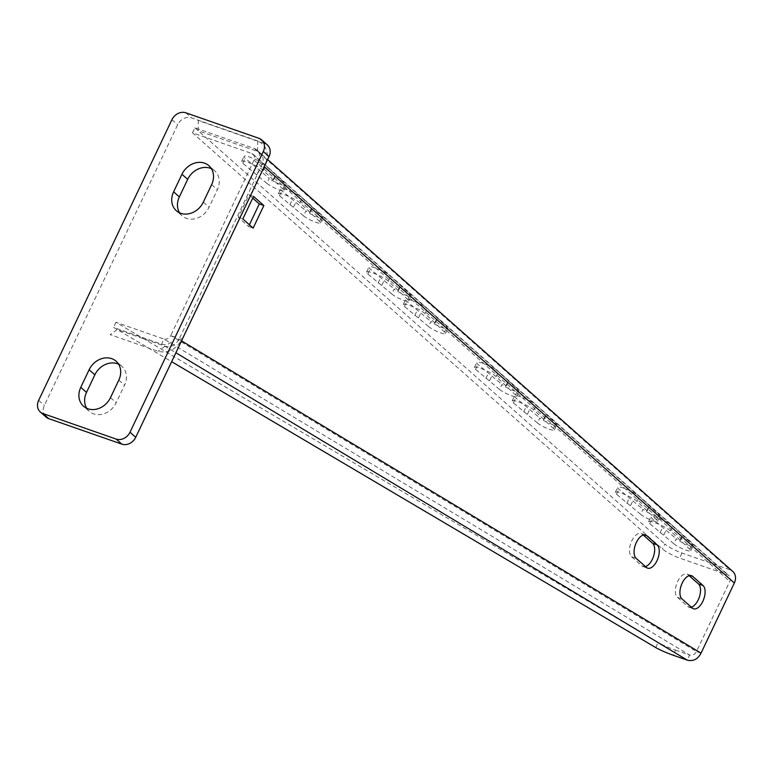<?xml version="1.0" encoding="UTF-8"?>
<svg xmlns="http://www.w3.org/2000/svg" width="773" height="773" viewBox="0 0 773 773"><rect width="100%" height="100%" fill="white"/><g stroke="black" fill="none" stroke-linecap="round" stroke-linejoin="round"><path stroke-width="0.58" stroke-dasharray="3.87 2.9" d="M258.926 138.299L264.656 143.382A11.276 9.469 131.5 0 1 267.371 144.966M264.656 143.382L191.569 117.892A11.276 9.469 131.5 0 0 177.674 124.733L44.38 405.439A11.276 9.469 131.5 0 0 46.042 417.072M179.568 212.817A18.32 15.383 -48.5 0 0 182.051 215.783A18.32 15.383 -48.5 0 0 209.039 207.241L217.368 189.694A18.32 15.383 -48.5 0 0 214.672 170.804A18.32 15.383 -48.5 0 0 211.425 168.698M86.731 408.308A18.32 15.383 -48.5 0 0 89.214 411.284A18.32 15.383 -48.5 0 0 116.211 402.743L124.54 385.196A18.32 15.383 -48.5 0 0 121.844 366.296A18.32 15.383 -48.5 0 0 118.598 364.189M192.467 132.811L194.854 127.796L254.23 148.513A11.276 9.469 131.5 0 1 256.945 150.088A11.276 9.469 131.5 0 1 258.607 161.721L175.316 337.144L170.746 335.55L254.037 160.127A5.633 4.735 131.5 0 0 253.206 154.31A5.633 4.735 131.5 0 0 251.853 153.518L192.467 132.811L662.48 549.004A14.098 2.493 -154.6 0 0 679.631 558.067L727.596 574.793A5.633 4.735 131.5 0 1 728.949 575.585A5.633 4.735 131.5 0 1 729.78 581.393L696.473 651.552C694.821 654.557 692.502 655.707 689.506 654.992L687.371 660.181M391.824 294.02L367.764 273.932A12.687 2.242 25.4 0 1 366.586 272.077A12.687 2.242 25.4 0 1 375.862 274.096A12.687 2.242 25.4 0 1 388.317 281.101L407.815 299.595A9.865 1.749 25.4 0 1 408.733 301.035A9.865 1.749 25.4 0 1 401.516 299.47A9.865 1.749 25.4 0 1 391.824 294.02L394.211 289.005A9.865 1.749 25.4 0 0 403.902 294.455A9.865 1.749 25.4 0 0 411.11 296.03A9.865 1.749 25.4 0 0 410.192 294.581L390.703 276.087A12.687 2.242 25.4 0 0 378.239 269.081A12.687 2.242 25.4 0 0 368.963 267.062A12.687 2.242 25.4 0 0 370.141 268.927L394.211 289.005M428.513 326.506L404.443 306.417A12.687 2.242 25.4 0 1 403.264 304.562A12.687 2.242 25.4 0 1 412.54 306.581A12.687 2.242 25.4 0 1 425.005 313.587L444.504 332.081A9.865 1.749 25.4 0 1 445.422 333.521A9.865 1.749 25.4 0 1 438.204 331.955A9.865 1.749 25.4 0 1 428.513 326.506L430.89 321.491A9.865 1.749 25.4 0 0 440.581 326.94A9.865 1.749 25.4 0 0 447.799 328.506A9.865 1.749 25.4 0 0 446.881 327.066L427.382 308.572A12.687 2.242 25.4 0 0 414.927 301.567A12.687 2.242 25.4 0 0 405.641 299.547A12.687 2.242 25.4 0 0 406.83 301.402L430.89 321.491M499.59 389.437L475.521 369.359A12.687 2.242 25.4 0 1 474.342 367.494A12.687 2.242 25.4 0 1 483.618 369.513A12.687 2.242 25.4 0 1 496.073 376.528L515.572 395.013A9.865 1.749 25.4 0 1 516.49 396.462A9.865 1.749 25.4 0 1 509.272 394.887A9.865 1.749 25.4 0 1 499.59 389.437L501.967 384.423A9.865 1.749 25.4 0 0 511.658 389.882A9.865 1.749 25.4 0 0 518.876 391.447A9.865 1.749 25.4 0 0 517.958 389.998L498.459 371.513A12.687 2.242 25.4 0 0 486.004 364.498A12.687 2.242 25.4 0 0 476.719 362.489A12.687 2.242 25.4 0 0 477.898 364.344L501.967 384.423M537.419 422.937L513.349 402.849A12.687 2.242 25.4 0 1 512.17 400.994A12.687 2.242 25.4 0 1 521.446 403.013A12.687 2.242 25.4 0 1 533.911 410.019L553.4 428.513A9.865 1.749 25.4 0 1 554.328 429.952A9.865 1.749 25.4 0 1 547.11 428.387A9.865 1.749 25.4 0 1 537.419 422.937L539.796 417.922A9.865 1.749 25.4 0 0 549.487 423.372A9.865 1.749 25.4 0 0 556.705 424.947A9.865 1.749 25.4 0 0 555.787 423.498L536.288 405.013A12.687 2.242 25.4 0 0 523.833 397.998A12.687 2.242 25.4 0 0 514.547 395.989A12.687 2.242 25.4 0 0 515.736 397.844L539.796 417.922M640.595 514.296L616.525 494.218A12.687 2.242 25.4 0 1 615.347 492.353A12.687 2.242 25.4 0 1 624.623 494.372A12.687 2.242 25.4 0 1 637.078 501.377L656.577 519.871A9.865 1.749 25.4 0 1 657.494 521.321A9.865 1.749 25.4 0 1 650.277 519.746A9.865 1.749 25.4 0 1 640.595 514.296L642.972 509.281A9.865 1.749 25.4 0 0 652.663 514.731A9.865 1.749 25.4 0 0 659.881 516.306A9.865 1.749 25.4 0 0 658.954 514.857L639.464 496.372A12.687 2.242 25.4 0 0 627 489.357A12.687 2.242 25.4 0 0 617.724 487.348A12.687 2.242 25.4 0 0 618.902 489.203L642.972 509.281M673.834 543.738L649.774 523.65A12.687 2.242 25.4 0 1 648.586 521.794A12.687 2.242 25.4 0 1 657.871 523.814A12.687 2.242 25.4 0 1 670.326 530.819L689.825 549.313A9.865 1.749 25.4 0 1 690.743 550.753A9.865 1.749 25.4 0 1 683.525 549.188A9.865 1.749 25.4 0 1 673.834 543.738L676.211 538.723A9.865 1.749 25.4 0 0 685.902 544.173A9.865 1.749 25.4 0 0 693.12 545.738A9.865 1.749 25.4 0 0 692.202 544.298L672.703 525.804A12.687 2.242 25.4 0 0 660.248 518.799A12.687 2.242 25.4 0 0 650.972 516.779A12.687 2.242 25.4 0 0 652.151 518.635L676.211 538.723M266.878 183.375A9.865 1.749 25.4 0 0 276.56 188.825A9.865 1.749 25.4 0 0 283.778 190.39A9.865 1.749 25.4 0 0 282.86 188.95L263.361 170.456A12.687 2.242 25.4 0 0 250.906 163.451A12.687 2.242 25.4 0 0 241.63 161.431A12.687 2.242 25.4 0 0 242.809 163.287L266.878 183.375L269.255 178.36L245.186 158.272A12.687 2.242 25.4 0 1 244.007 156.417A12.687 2.242 25.4 0 1 253.283 158.436A12.687 2.242 25.4 0 1 265.748 165.441L285.247 183.935A9.865 1.749 25.4 0 1 286.165 185.375A9.865 1.749 25.4 0 1 278.947 183.81A9.865 1.749 25.4 0 1 269.255 178.36M303.557 215.86L279.497 195.772A12.687 2.242 25.4 0 1 278.309 193.917A12.687 2.242 25.4 0 1 287.595 195.927A12.687 2.242 25.4 0 1 300.05 202.941L319.549 221.436A9.865 1.749 25.4 0 1 320.466 222.875A9.865 1.749 25.4 0 1 313.249 221.31A9.865 1.749 25.4 0 1 303.557 215.86L305.934 210.845A9.865 1.749 25.4 0 0 315.626 216.295A9.865 1.749 25.4 0 0 322.843 217.86A9.865 1.749 25.4 0 0 321.926 216.421L302.427 197.927A12.687 2.242 25.4 0 0 289.972 190.921A12.687 2.242 25.4 0 0 280.696 188.902A12.687 2.242 25.4 0 0 281.874 190.757L305.934 210.845M293.605 207.038L295.982 202.024M289.807 204.913L292.194 199.898M310.369 212.073L312.746 207.067M309.587 212.614L311.973 207.599M254.23 148.513L729.973 569.778L682.008 553.053A14.098 2.493 25.4 0 1 664.857 543.989L662.48 549.004M194.854 127.796L664.857 543.989M381.872 285.198L384.249 280.193M378.084 283.073L380.461 278.058M398.636 290.242L401.013 285.227M397.863 290.774L400.24 285.768M418.551 317.684L420.937 312.669M414.763 315.558L417.149 310.543M435.325 322.728L437.702 317.713M434.542 323.259L436.919 318.244M489.628 380.625L492.014 375.61M485.84 378.49L488.217 373.475M506.392 385.659L508.779 380.645M505.619 386.2L507.996 381.186M527.457 414.115L529.843 409.11M523.669 411.99L526.046 406.975M544.221 419.159L546.608 414.144M543.448 419.7L545.825 414.686M630.633 505.484L633.01 500.469M626.845 503.349L629.222 498.334M647.397 510.518L649.774 505.503M646.624 511.059L649.001 506.044M663.881 534.916L666.258 529.901M660.084 532.79L662.471 527.775M680.646 539.96L683.023 534.945M679.863 540.491L682.24 535.476M256.916 174.553L259.293 169.538M253.129 172.427L255.505 167.412M273.681 179.597L276.067 174.582M272.908 180.128L275.285 175.123M729.973 569.778A11.276 9.469 131.5 0 1 732.688 571.363M249.399 224.769L248.577 226.499L238.258 217.358L248.974 194.806L252.723 198.12M691.313 607.182A12.687 6.513 109.2 0 1 688.927 607.172A12.687 6.513 109.2 0 1 687.748 606.476L677.428 597.345A12.687 6.513 109.2 0 1 677.1 582.687A12.687 6.513 109.2 0 1 686.965 574.088A12.687 6.513 109.2 0 1 688.144 574.783L689.149 575.672M645.455 566.58A12.687 6.513 109.2 0 1 643.068 566.57A12.687 6.513 109.2 0 1 641.89 565.875L631.58 556.734A12.687 6.513 109.2 0 1 631.241 542.086A12.687 6.513 109.2 0 1 641.107 533.476A12.687 6.513 109.2 0 1 642.286 534.182L643.291 535.071M701.043 653.137L696.473 651.552L170.746 335.55C169.094 338.555 166.775 339.705 163.789 338.989L161.644 344.188L175.886 352.749M181.529 340.874L175.316 337.144C172.089 343.202 167.538 345.55 161.644 344.188L113.689 327.452L171.645 361.687M675.534 650.122L689.506 654.992L163.789 338.989L115.824 322.264L657.968 642.44A14.098 1.285 22.4 0 0 675.534 650.122L673.399 655.311M115.824 322.264L113.689 327.452M248.974 194.806L253.544 196.4M238.258 217.358L242.828 218.952M248.577 226.499L253.148 228.093M178.988 339.347C175.394 345.328 170.746 347.618 165.045 346.227L117.235 329.549L110.124 334.622L157.943 351.3C168.321 353.59 176.437 349.396 182.283 338.719L265.236 164.031A19.451 16.33 -48.5 0 0 257.68 141.237L198.303 120.53L198.178 130.743L257.554 151.45A11.276 9.469 131.5 0 1 261.931 164.668L178.988 339.347L182.283 338.719M38.65 400.366L44.38 405.439M171.944 119.651L177.674 124.733M185.839 112.819L191.569 117.892M211.638 184.621L217.368 189.694M203.309 202.168L209.039 207.241M118.81 380.123L124.54 385.196M110.481 397.66L116.211 402.743M251.853 153.518L727.596 574.793M319.549 221.436L321.926 216.421M279.497 195.772L281.874 190.757M300.05 202.941L302.427 197.927M407.815 299.595L410.192 294.581M367.764 273.932L370.141 268.927M388.317 281.101L390.703 276.087M444.504 332.081L446.881 327.066M404.443 306.417L406.83 301.402M425.005 313.587L427.382 308.572M515.572 395.013L517.958 389.998M475.521 369.359L477.898 364.344M496.073 376.528L498.459 371.513M553.4 428.513L555.787 423.498M513.349 402.849L515.736 397.844M533.911 410.019L536.288 405.013M656.577 519.871L658.954 514.857M616.525 494.218L618.902 489.203M637.078 501.377L639.464 496.372M689.825 549.313L692.202 544.298M649.774 523.65L652.151 518.635M670.326 530.819L672.703 525.804M242.809 163.287L245.186 158.272M263.361 170.456L265.748 165.441M282.86 188.95L285.247 183.935M682.008 553.053L679.631 558.067M254.037 160.127L729.78 581.393M258.607 161.721L264.231 166.697M655.833 647.629L657.968 642.44M688.144 574.783L690.173 575.489M677.428 597.345L681.999 598.93M687.748 606.476L692.318 608.071M642.286 534.182L644.315 534.887M631.58 556.734L636.14 558.328M641.89 565.875L646.46 567.469M165.045 346.227L157.943 351.3M261.931 164.668L265.236 164.031M257.554 151.45L257.68 141.237M214.672 170.804L208.942 165.731M182.051 215.783L176.312 210.71M121.844 366.296L116.114 361.223M89.214 411.284L83.484 406.202M320.466 222.875L322.843 217.86M278.309 193.917L280.696 188.902M408.733 301.035L411.11 296.03M366.586 272.077L368.963 267.062M445.422 333.521L447.799 328.506M403.264 304.562L405.641 299.547M516.49 396.462L518.876 391.447M474.342 367.494L476.719 362.489M554.328 429.952L556.705 424.947M512.17 400.994L514.547 395.989M657.494 521.321L659.881 516.306M615.347 492.353L617.724 487.348M690.743 550.753L693.12 545.738M648.586 521.794L650.972 516.779M241.63 161.431L244.007 156.417M283.778 190.39L286.165 185.375M253.206 154.31L728.949 575.585M256.945 150.088L267.622 159.547M686.965 574.088L691.535 575.682M688.927 607.172L693.497 608.766M641.107 533.476L645.677 535.071M643.068 566.57L647.639 568.165"/><path stroke-width="1.16" d="M261.641 139.884L267.371 144.966A11.276 9.469 131.5 0 1 269.033 156.59L135.739 437.305A11.276 9.469 131.5 0 1 121.844 444.146L48.757 418.657A11.276 9.469 131.5 0 1 46.042 417.072L40.312 411.999A11.276 9.469 -48.5 0 0 43.027 413.574L116.114 439.064A11.276 9.469 -48.5 0 0 130.009 432.233L263.303 151.518A11.276 9.469 -48.5 0 0 261.641 139.884A11.276 9.469 -48.5 0 0 258.926 138.299L185.839 112.819A11.276 9.469 -48.5 0 0 171.944 119.651L38.65 400.366A11.276 9.469 -48.5 0 0 40.312 411.999M211.425 168.698A18.32 15.383 -48.5 0 0 187.684 179.346L179.346 196.893A18.32 15.383 -48.5 0 0 179.568 212.817M118.598 364.189A18.32 15.383 -48.5 0 0 94.847 374.837L86.518 392.384A18.32 15.383 -48.5 0 0 86.731 408.308M211.638 184.621A18.32 15.383 -48.5 0 0 208.942 165.731A18.32 15.383 -48.5 0 0 181.945 174.273L173.616 191.81A18.32 15.383 -48.5 0 0 176.312 210.71A18.32 15.383 -48.5 0 0 203.309 202.168L211.638 184.621M118.81 380.123A18.32 15.383 -48.5 0 0 116.114 361.223A18.32 15.383 -48.5 0 0 89.117 369.765L80.788 387.312A18.32 15.383 -48.5 0 0 83.484 406.202A18.32 15.383 -48.5 0 0 110.481 397.66L118.81 380.123M267.622 159.547L732.688 571.363A11.276 9.469 131.5 0 1 734.35 582.987L701.043 653.137C697.816 659.205 693.265 661.553 687.371 660.181L673.399 655.311A14.098 1.285 -157.6 0 1 655.833 647.629L171.645 361.687M253.544 196.4L263.864 205.531L253.148 228.093L242.828 218.952L253.544 196.4M692.705 576.378L703.024 585.509A12.687 6.513 109.2 0 1 703.353 600.167A12.687 6.513 109.2 0 1 693.497 608.766A12.687 6.513 109.2 0 1 692.318 608.071L681.999 598.93A12.687 6.513 109.2 0 1 681.67 584.282A12.687 6.513 109.2 0 1 691.535 575.682A12.687 6.513 109.2 0 1 692.705 576.378L690.173 575.489M646.856 535.776L657.176 544.907A12.687 6.513 109.2 0 1 657.504 559.565A12.687 6.513 109.2 0 1 647.639 568.165A12.687 6.513 109.2 0 1 646.46 567.469L636.14 558.328A12.687 6.513 109.2 0 1 635.812 543.68A12.687 6.513 109.2 0 1 645.677 535.071A12.687 6.513 109.2 0 1 646.856 535.776L644.315 534.887M252.723 198.12L259.293 203.937L249.399 224.769M689.149 575.672L698.454 583.924L703.024 585.509M691.313 607.182A12.687 6.513 109.2 0 0 699.546 596.466A12.687 6.513 109.2 0 0 698.454 583.924M643.291 535.071L652.605 543.313L657.176 544.907M645.455 566.58A12.687 6.513 109.2 0 0 653.687 555.864A12.687 6.513 109.2 0 0 652.605 543.313M259.293 203.937L263.864 205.531M263.303 151.518L269.033 156.59M130.009 432.233L135.739 437.305M116.114 439.064L121.844 444.146M43.027 413.574L48.757 418.657M181.945 174.273L187.684 179.346M173.616 191.81L179.346 196.893M89.117 369.765L94.847 374.837M80.788 387.312L86.518 392.384M264.231 166.697L734.35 582.987M181.529 340.874L701.043 653.137M175.886 352.749L687.371 660.181"/></g></svg>
